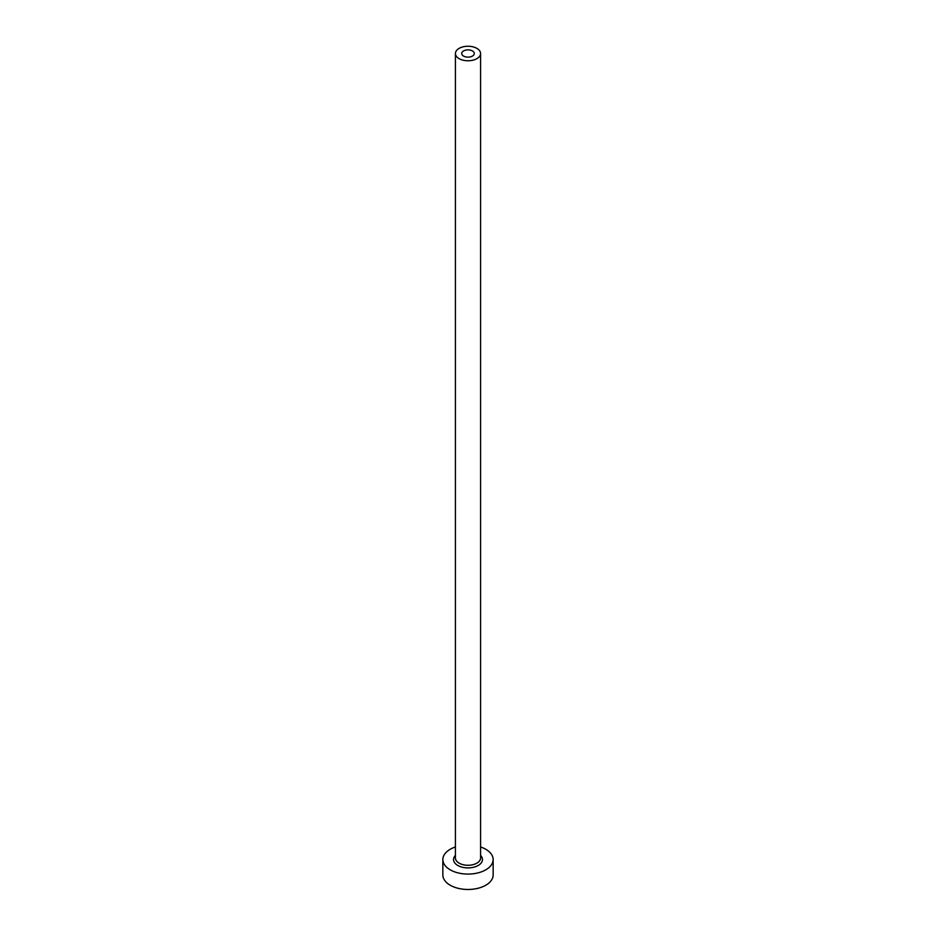 <?xml version="1.0" encoding="UTF-8"?>
<svg xmlns="http://www.w3.org/2000/svg" width="936" height="936" viewBox="0 0 936 936"><rect width="100%" height="100%" fill="white"/><g stroke="black" fill="none" stroke-linecap="round" stroke-linejoin="round"><path stroke-width="1.4" d="M472.446 50.942A6.283 3.627 0 0 0 465.59 50.158A6.283 3.627 0 0 0 461.717 53.504A6.283 3.627 0 0 0 463.554 56.078A6.283 3.627 0 0 0 470.41 56.862A6.283 3.627 0 0 0 474.283 53.504A6.283 3.627 0 0 0 472.446 50.942M459.108 58.64A12.577 7.266 0 0 0 472.809 60.22A12.577 7.266 0 0 0 480.577 53.504A12.577 7.266 0 0 0 476.892 48.38A12.577 7.266 0 0 0 463.191 46.8A12.577 7.266 0 0 0 455.422 53.504A12.577 7.266 0 0 0 459.108 58.64M455.422 846.975A25.155 14.52 0 0 0 442.845 859.552A25.155 14.52 0 0 0 450.216 869.825A25.155 14.52 0 0 0 477.629 872.972A25.155 14.52 0 0 0 493.155 859.552A25.155 14.52 0 0 0 485.784 849.291A25.155 14.52 0 0 0 480.577 846.975M442.845 859.552L442.845 874.961A25.155 14.52 0 0 0 450.216 885.222A25.155 14.52 0 0 0 477.629 888.369A25.155 14.52 0 0 0 493.155 874.961L493.155 859.552M480.577 855.434A14.461 8.354 180 0 1 476.763 866.198A14.461 8.354 180 0 1 457.774 865.461A14.461 8.354 180 0 1 455.422 855.434M455.422 53.504L455.422 858.019A12.577 7.266 0 0 0 459.108 863.144A12.577 7.266 0 0 0 472.809 864.724A12.577 7.266 0 0 0 480.577 858.019L480.577 53.504"/></g></svg>
